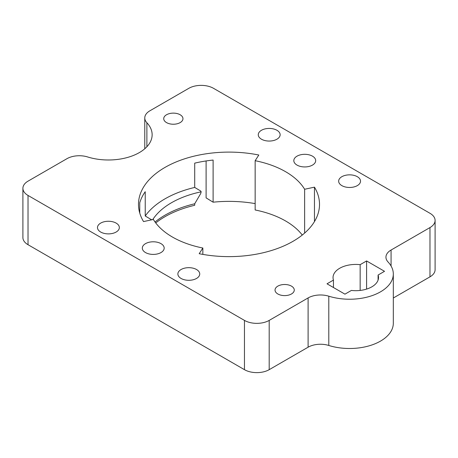 <?xml version="1.0" encoding="UTF-8"?>
<svg xmlns="http://www.w3.org/2000/svg" width="458" height="458" viewBox="0 0 458 458"><rect width="100%" height="100%" fill="white"/><g stroke="black" fill="none" stroke-linecap="round" stroke-linejoin="round"><path stroke-width="0.69" d="M139.747 213.05L139.747 202.82A90.512 52.258 180 0 1 145.232 191.707L145.232 215.993L151.22 219.565L151.22 219.926M152.749 219.6A81.329 46.956 180 0 1 201.182 191.81L200.69 191.003L194.707 187.431L194.707 163.145A90.512 52.258 180 0 1 213.113 160.06L213.113 202.19L206.106 197.873L206.106 160.947M155.737 222.949A90.512 52.258 0 0 1 194.707 205.276L194.707 203.781L200.69 193.574L201.182 191.81M152.033 219.754L151.22 219.565M435.1 220.43A17.49 10.099 180 0 1 429.976 227.569L391.069 250.034A17.49 10.099 0 0 0 385.945 257.173A17.49 10.099 0 0 0 388.052 261.976A43.728 25.247 180 0 1 393.313 273.987A43.728 25.247 180 0 1 328.792 296.194A17.49 10.099 0 0 0 308.102 297.935L269.195 320.4A17.49 10.099 180 0 1 244.458 320.4L28.024 195.44A17.49 10.099 180 0 1 22.9 188.301A17.49 10.099 180 0 1 28.024 181.156L66.931 158.697A17.49 10.099 180 0 1 87.615 156.951A43.728 25.247 0 0 0 152.142 134.744A43.728 25.247 0 0 0 146.881 122.738A17.49 10.099 180 0 1 144.774 117.935A17.49 10.099 180 0 1 149.898 110.796L188.805 88.331A17.49 10.099 180 0 1 213.542 88.331L429.976 213.291A17.49 10.099 180 0 1 435.1 220.43L435.1 269.699A17.49 10.099 180 0 1 429.976 276.844L393.313 298.009M393.313 273.987L393.313 323.256A43.728 25.247 180 0 1 328.792 345.464A17.49 10.099 0 0 0 308.102 347.204L269.195 369.669A17.49 10.099 180 0 1 244.458 369.669L28.024 244.709A17.49 10.099 180 0 1 22.9 237.57L22.9 188.301M302.263 235.051A80.018 46.201 0 0 0 255.152 209.976L255.152 160.701A80.018 46.201 180 0 1 304.627 189.263L314.463 187.156L314.463 221.575M255.152 203.604A90.512 52.258 0 0 0 213.113 202.19M194.707 203.781A90.512 52.258 0 0 0 155.044 222.01M261.466 139.209A10.929 6.309 180 0 1 258.266 134.744A10.929 6.309 180 0 1 269.195 128.435A10.929 6.309 180 0 1 280.13 134.744A10.929 6.309 180 0 1 273.38 140.577A10.929 6.309 180 0 1 261.466 139.209M341.857 185.622A10.929 6.309 180 0 1 338.657 181.156A10.929 6.309 180 0 1 349.586 174.847A10.929 6.309 180 0 1 360.52 181.156A10.929 6.309 180 0 1 353.771 186.99A10.929 6.309 180 0 1 341.857 185.622M100.686 232.034A10.929 6.309 180 0 1 97.48 227.569A10.929 6.309 180 0 1 108.414 221.26A10.929 6.309 180 0 1 119.343 227.569A10.929 6.309 180 0 1 112.599 233.403A10.929 6.309 180 0 1 100.686 232.034M181.076 278.447A10.929 6.309 180 0 1 177.87 273.987A10.929 6.309 180 0 1 188.805 267.672A10.929 6.309 180 0 1 199.734 273.987A10.929 6.309 180 0 1 192.99 279.815A10.929 6.309 180 0 1 181.076 278.447M145.232 215.993A90.512 52.258 180 0 1 194.707 187.431M314.463 187.156A90.512 52.258 180 0 1 319.512 204.365A90.512 52.258 180 0 1 199.19 253.709L202.848 248.024L202.848 254.396M304.627 233.082L304.627 189.263M202.848 248.024A80.018 46.201 180 0 1 153.373 219.462L143.537 221.575A90.512 52.258 180 0 1 138.488 204.365A90.512 52.258 180 0 1 258.81 155.022L255.152 160.701M378.085 280.084L378.085 275.029A22.74 13.127 180 0 1 378.508 277.554A22.74 13.127 180 0 1 351.389 290.435L344.948 294.156L327.018 283.805L333.458 280.084A22.74 13.127 180 0 1 333.035 277.554A22.74 13.127 180 0 1 360.148 264.672L366.595 260.951L384.525 271.308L378.085 275.029M333.458 287.521L333.458 280.084M360.148 290.435L360.148 264.672M366.595 289.101L366.595 260.951M145.518 252.564A10.929 6.309 180 0 1 142.318 248.099A10.929 6.309 180 0 1 153.247 241.79A10.929 6.309 180 0 1 164.182 248.099A10.929 6.309 180 0 1 157.432 253.932A10.929 6.309 180 0 1 145.518 252.564M297.024 165.092A10.929 6.309 180 0 1 293.818 160.632A10.929 6.309 180 0 1 304.753 154.317A10.929 6.309 180 0 1 315.682 160.632A10.929 6.309 180 0 1 308.938 166.46A10.929 6.309 180 0 1 297.024 165.092M166.54 122.607A9.618 5.553 180 0 1 163.724 118.679A9.618 5.553 180 0 1 173.347 113.126A9.618 5.553 180 0 1 182.965 118.679A9.618 5.553 180 0 1 177.028 123.809A9.618 5.553 180 0 1 166.54 122.607M277.851 293.979A9.618 5.553 180 0 1 275.035 290.051A9.618 5.553 180 0 1 284.653 284.498A9.618 5.553 180 0 1 294.276 290.051A9.618 5.553 180 0 1 288.334 295.181A9.618 5.553 180 0 1 277.851 293.979M391.069 266.001L391.069 250.034M429.976 276.844L429.976 227.569M328.792 345.464L328.792 296.194M308.102 347.204L308.102 297.935M269.195 369.669L269.195 320.4M244.458 369.669L244.458 320.4M28.024 244.709L28.024 195.44M146.881 146.755L146.881 122.738M144.774 148.77L144.774 117.935"/></g></svg>
